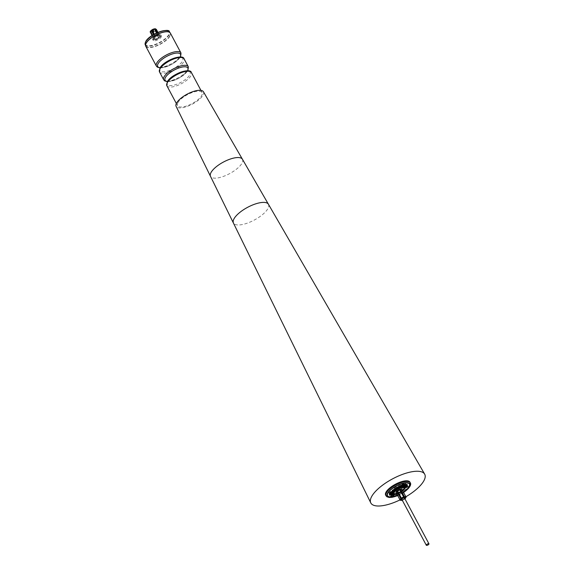<?xml version="1.0" encoding="UTF-8"?>
<svg xmlns="http://www.w3.org/2000/svg" width="574" height="574" viewBox="0 0 574 574"><rect width="100%" height="100%" fill="white"/><g stroke="black" fill="none" stroke-linecap="round" stroke-linejoin="round"><path stroke-width="0.43" stroke-dasharray="2.87 2.15" d="M153.767 38.616A3.344 1.213 151.9 0 0 153.796 38.781L154.966 39.132A3.344 1.213 151.9 0 0 155.662 38.996L157.95 37.963A3.344 1.213 151.9 0 0 158.639 37.468L159.751 36.076A3.344 1.213 151.9 0 0 159.737 35.724L158.575 35.366A3.344 1.213 151.9 0 0 157.872 35.502L155.59 36.535A3.344 1.213 151.9 0 0 154.901 37.03L153.789 38.422A3.344 1.213 151.9 0 0 153.767 38.616M152.081 35.574L153.796 38.781A3.344 1.213 -28.1 0 0 154.966 39.132L151.543 32.718A3.344 1.213 151.9 0 0 152.239 32.582L155.662 38.996A3.344 1.213 -28.1 0 0 157.95 37.963L154.521 31.548A3.344 1.213 151.9 0 0 155.21 31.053L156.329 29.661A3.344 1.213 151.9 0 0 156.35 29.475A3.344 1.213 151.9 0 0 156.315 29.31M153.337 29.877L153.43 31.577L154.521 31.548M153.294 39.312A4.678 1.693 -28.1 0 1 157.57 36.148A4.678 1.693 -28.1 0 1 161.387 35.961A4.678 1.693 -28.1 0 1 161.222 37.023A4.678 1.693 -28.1 0 1 156.946 40.187A4.678 1.693 -28.1 0 1 153.129 40.374A4.678 1.693 -28.1 0 1 153.294 39.312M169.739 35.94A13.697 4.965 -28.1 0 1 157.298 45.368A13.697 4.965 -28.1 0 1 145.911 45.992A13.697 4.965 -28.1 0 1 146.248 43.143A13.697 4.965 -28.1 0 1 158.689 33.715A13.697 4.965 -28.1 0 1 170.076 33.091A13.697 4.965 -28.1 0 1 169.739 35.94M392.609 492.198A6.551 2.375 -28.1 0 1 392.006 491.71A6.551 2.375 -28.1 0 1 395.508 487.204A6.551 2.375 -28.1 0 1 403.558 485.539A6.551 2.375 -28.1 0 1 403.63 486.314M403.414 486.867A6.551 2.375 -28.1 0 1 400.049 490.045A6.551 2.375 -28.1 0 1 393.183 492.327M404.254 487.735A6.551 2.375 -28.1 0 1 404.211 487.857A6.551 2.375 -28.1 0 1 400.724 491.308A6.551 2.375 -28.1 0 1 393.563 493.54A6.551 2.375 -28.1 0 1 393.441 493.511M404.211 487.857L404.254 487.742A6.687 2.425 -28.1 0 1 400.709 491.222A6.687 2.425 -28.1 0 1 393.441 493.518L393.563 493.54M392.458 491.997A6.687 2.425 -28.1 0 1 392.516 491.846A6.687 2.425 -28.1 0 1 396.074 488.323A6.687 2.425 -28.1 0 1 403.386 486.042A6.687 2.425 -28.1 0 1 403.544 486.078M404.419 488.295A6.967 2.526 -28.1 0 1 400.932 491.516A6.967 2.526 -28.1 0 1 393.814 493.956M404.039 489.471A7.799 2.827 -28.1 0 1 401.219 491.696A7.799 2.827 -28.1 0 1 394.998 494.293M405.33 486.214A7.799 2.827 -28.1 0 1 401.097 491.466A7.799 2.827 -28.1 0 1 391.576 493.561M387.472 495.749A12.456 4.513 -28.1 0 1 387.407 495.642A12.456 4.513 -28.1 0 1 394.073 487.075A12.456 4.513 -28.1 0 1 409.384 483.904A12.456 4.513 -28.1 0 1 409.434 484.026M403.393 492.033A12.456 4.513 -28.1 0 1 402.711 492.478A12.456 4.513 -28.1 0 1 397.488 495.183M403.515 492.262A12.456 4.513 -28.1 0 1 402.833 492.7A12.456 4.513 -28.1 0 1 397.61 495.412M385.635 495.111A13.769 4.987 151.9 0 0 402.553 491.609A13.769 4.987 151.9 0 0 409.922 482.146M405.911 496.754A30.544 11.064 -28.1 0 1 400.013 499.904M203.433 91.754A15.491 5.611 -28.1 0 1 201.567 97.193A15.491 5.611 -28.1 0 1 187.138 106.434A15.491 5.611 -28.1 0 1 176.103 106.348M168.369 31.879A13.769 4.987 -28.1 0 1 169.703 36.09A13.769 4.987 -28.1 0 1 154.808 46.329A13.769 4.987 -28.1 0 1 145.853 43.904M145.774 46.243A13.934 5.044 151.9 0 0 157.211 45.662A13.934 5.044 151.9 0 0 169.918 36.184A13.934 5.044 151.9 0 0 170.356 33.12M177.947 102.61A13.934 5.044 151.9 0 0 177.51 105.681A13.934 5.044 151.9 0 0 188.946 105.099A13.934 5.044 151.9 0 0 201.653 95.621A13.934 5.044 151.9 0 0 202.091 92.55A13.934 5.044 151.9 0 0 190.654 93.132A13.934 5.044 151.9 0 0 177.947 102.61M396.641 490.648A3.953 1.435 -28.1 0 1 394.288 490.49A3.953 1.435 -28.1 0 1 398.923 486.609A3.953 1.435 -28.1 0 1 401.269 486.766A3.953 1.435 -28.1 0 1 396.641 490.648M399.095 486.924A3.953 1.435 151.9 0 0 394.46 490.813A3.953 1.435 151.9 0 0 396.806 490.971A3.953 1.435 151.9 0 0 401.441 487.082A3.953 1.435 151.9 0 0 399.095 486.924M396.153 492.621A3.344 1.213 151.9 0 0 398.04 492.628A3.344 1.213 151.9 0 0 402.008 489.507M402.295 500.27A3.064 1.112 151.9 0 0 402.589 500.176L402.467 500.062A3.344 1.213 -28.1 0 1 402.073 500.191A3.344 1.213 -28.1 0 1 401.707 500.284L397.717 492.815A3.344 1.213 -28.1 0 1 396.211 492.722L400.2 500.191L401.979 500.356M401.843 499.416A1.5 0.545 151.9 0 0 402.733 499.473A1.5 0.545 151.9 0 0 404.491 498.002M404.046 487.34A6.127 2.217 -28.1 0 1 399.382 492.349A6.127 2.217 -28.1 0 1 393.233 493.116M399.282 492.054A5.295 1.916 -28.1 0 1 393.965 492.722A5.295 1.916 -28.1 0 1 397.99 488.402A5.295 1.916 -28.1 0 1 403.307 487.735A5.295 1.916 -28.1 0 1 399.282 492.054M402.625 486.458A5.295 1.916 -28.1 0 1 398.6 490.777A5.295 1.916 -28.1 0 1 393.283 491.444M393.197 491.057A5.295 1.916 -28.1 0 1 397.308 487.125A5.295 1.916 -28.1 0 1 402.352 486.164M402.589 500.176L404.727 499.028A3.064 1.112 151.9 0 0 404.943 498.856M401.319 490.885L402.051 489.586A3.344 1.213 -28.1 0 1 401.319 490.885L405.309 498.354A3.344 1.213 -28.1 0 1 404.706 498.856L401.9 500.399M402.051 489.586L406.04 497.055L405.208 498.627M396.211 492.722L397.717 492.815M398.478 492.592L400.717 491.387A3.344 1.213 -28.1 0 1 398.478 492.592L402.467 500.062L404.706 498.856L400.717 491.387M403.379 484.772L404.118 484.463M403.213 484.528L404.168 484.061M405.84 485.195L406.607 484.98M406.586 484.93L407.074 484.47M405.373 485.123L407.11 484.219M389.94 494.049L389.854 493.662M390.083 493.992L390.693 493.432M389.983 493.518L389.581 493.834M389.387 494.2L389.552 493.791M390.284 493.446L390.7 493.461M389.66 495.104L391.009 494.307M389.351 494.982L389.961 494.314L391.203 494.271M392.3 495.032L392.336 495.398M392.315 495.355L393.061 495.061M392.013 495.376L393.147 494.644M406.851 485.582L407.167 485.202M406.736 485.726L406.55 485.217L407.325 485.123L406.765 485.769M406.012 485.877L406.55 485.217M153.681 29.719L153.753 32.18L153.251 32.409L152.856 29.346M153.251 32.409L153.179 29.948M153.753 32.18L153.43 31.577M150.374 32.359L151.543 32.718M152.239 32.582L152.928 31.8M155.21 31.053L158.639 37.468A3.344 1.213 -28.1 0 0 159.751 36.076L156.329 29.661M157.979 32.424L159.737 35.724A3.344 1.213 -28.1 0 0 158.575 35.366L157.183 32.768M156.566 33.055L157.872 35.502A3.344 1.213 -28.1 0 0 155.59 36.535L154.341 34.203M153.61 34.619L154.901 37.03A3.344 1.213 -28.1 0 0 153.789 38.422L152.218 35.48M390.026 491.882L391.238 491.617M405.445 484.578L405.861 484.621M389.516 493.231L390.664 493.037M389.373 493.568L390.765 492.557M405.689 487.62L406.988 487.211M404.706 484.894L405.33 484.305L404.785 484.312M404.957 484.162L405.495 484.069M405.466 484.026L405.251 484.478L405.466 484.026M404.096 484.829L405.545 483.746M402.252 484.98L402.84 484.269M402.718 484.219L403.328 483.904M401.721 485.087L402.589 484.061M389.818 492.32L390.88 492.284M390.241 492.37L391.124 491.796M389.143 492.779L390.112 492.47M391.124 495.089L392.336 494.644M390.93 495.728L391.877 494.566M390.959 495.376L391.238 494.96M393.097 495.384L394.123 494.587M406.076 486.63L407.289 486.013M406.112 486.257L407.44 485.676M393.678 495.541L394.546 494.523M405.84 487.319L406.55 486.781M406.736 486.716L407.131 486.903M405.983 486.974L407.784 486.329M189.147 71.312A12.937 4.685 -28.1 0 1 189.671 75.007A12.937 4.685 -28.1 0 1 174.927 84.859A12.937 4.685 -28.1 0 1 167.651 81.501M181.807 57.565A12.937 4.685 -28.1 0 1 182.331 61.26A12.937 4.685 -28.1 0 1 167.586 71.111A12.937 4.685 -28.1 0 1 160.311 67.754M153.315 29.159A2.784 1.012 -28.1 0 1 155.604 29.245A2.784 1.012 -28.1 0 1 153.38 31.369M153.043 38.329A4.405 1.593 -28.1 0 1 158.087 34.985A4.405 1.593 -28.1 0 1 160.498 36.176A4.405 1.593 -28.1 0 1 155.446 39.513A4.405 1.593 -28.1 0 1 153.043 38.329M160.856 36.334A4.678 1.693 151.9 0 0 161.021 35.272A4.678 1.693 151.9 0 0 157.204 35.459A4.678 1.693 151.9 0 0 152.928 38.623A4.678 1.693 151.9 0 0 152.763 39.685A4.678 1.693 151.9 0 0 156.58 39.506A4.678 1.693 151.9 0 0 160.856 36.334M167.436 30.716A13.417 4.857 -28.1 0 1 168.763 34.641A13.417 4.857 -28.1 0 1 153.653 44.944A13.417 4.857 -28.1 0 1 145.753 41.694M145.294 44.851A13.697 4.965 151.9 0 0 156.688 44.22A13.697 4.965 151.9 0 0 169.122 34.799A13.697 4.965 151.9 0 0 169.466 31.943M410.288 482.827A13.769 4.987 -28.1 0 1 402.919 492.298A13.769 4.987 -28.1 0 1 386.008 495.8M397.696 495.57A12.929 4.685 151.9 0 0 402.998 492.808A12.929 4.685 151.9 0 0 403.594 492.42M242.443 159.249A18.11 6.558 -28.1 0 1 240.255 165.606A18.11 6.558 -28.1 0 1 228.961 173.972A18.11 6.558 -28.1 0 1 210.486 176.311M268.431 204.258L268.431 204.258A19.839 7.189 -28.1 0 1 256.664 218.708A19.839 7.189 -28.1 0 1 253.665 220.38A19.839 7.189 -28.1 0 1 233.431 222.949L233.431 222.942M166.855 85.727A13.934 5.044 151.9 0 0 178.299 85.146A13.934 5.044 151.9 0 0 190.999 75.668A13.934 5.044 151.9 0 0 191.436 72.604M167.479 81.479A12.937 4.685 151.9 0 0 178.55 78.351A12.937 4.685 151.9 0 0 187.483 70.903A12.937 4.685 151.9 0 0 187.562 70.76M188.279 66.677A13.934 5.044 -28.1 0 1 187.842 69.748A13.934 5.044 -28.1 0 1 175.135 79.226A13.934 5.044 -28.1 0 1 163.698 79.8M159.515 71.98A13.934 5.044 151.9 0 0 170.959 71.398A13.934 5.044 151.9 0 0 183.658 61.92A13.934 5.044 151.9 0 0 184.096 58.857M160.139 67.732A12.937 4.685 151.9 0 0 171.21 64.604A12.937 4.685 151.9 0 0 180.143 57.156A12.937 4.685 151.9 0 0 180.222 57.013M180.939 52.93A13.934 5.044 -28.1 0 1 180.501 56.001A13.934 5.044 -28.1 0 1 167.795 65.479A13.934 5.044 -28.1 0 1 156.358 66.053M402.79 490.899L399.719 492.958L396.885 494.049A5.855 2.117 151.9 0 0 399.719 492.937A5.855 2.117 151.9 0 0 402.776 490.878M404.204 488.955A6.127 2.217 -28.1 0 1 399.626 492.808A6.127 2.217 -28.1 0 1 394.481 494.142M152.885 31.592A2.784 1.012 -28.1 0 1 150.79 31.843A2.784 1.012 -28.1 0 1 151.163 30.53M168.125 81.243L168.512 80.747C170.657 77.268 180.049 70.537 187.189 71.377L186.923 70.896L186.622 71.657C184.476 75.137 175.084 81.867 167.945 81.027L168.125 81.243M160.785 67.495L161.172 67C163.317 63.52 172.702 56.79 179.841 57.63L179.583 57.149L179.282 57.909C177.136 61.389 167.744 68.119 160.605 67.28L160.785 67.495M153.129 40.374L152.921 38.415C156.228 35.208 158.926 34.167 161.021 35.272L161.387 35.961M145.545 45.317L145.911 45.992M404.232 486.802L403.558 485.539M397.725 495.62L403.622 492.47M167.386 81.637L170.256 81.422L178.6 78.373L182.058 76.277L187.748 70.767M160.046 67.89L162.916 67.667L171.26 64.625L174.718 62.53L180.408 57.02M176.354 103.514L177.51 105.681M393.965 492.722L393.441 491.739M403.307 487.735L402.783 486.752M405.294 498.584L404.756 499.036M200.936 90.383L202.091 92.55M392.681 492.973L392.006 491.71M169.717 32.417L170.076 33.091"/><path stroke-width="0.86" d="M150.374 32.359L150.338 32.18A3.344 1.213 151.9 0 0 150.374 32.359L152.081 35.574M403.63 486.314A6.551 2.375 -28.1 0 1 403.414 486.867M393.441 493.511A6.551 2.375 -28.1 0 1 392.681 492.973A6.551 2.375 -28.1 0 1 396.182 488.467A6.551 2.375 -28.1 0 1 404.232 486.802A6.551 2.375 -28.1 0 1 404.254 487.735M393.398 493.504L393.441 493.518A6.687 2.425 -28.1 0 1 393.398 493.504A6.687 2.425 -28.1 0 1 392.458 491.997M393.814 493.956A6.967 2.526 -28.1 0 1 392.394 492.162A6.967 2.526 -28.1 0 1 396.103 488.488A6.967 2.526 -28.1 0 1 403.716 486.113A6.967 2.526 -28.1 0 1 404.419 488.295M403.544 486.078A6.687 2.425 -28.1 0 1 404.275 487.699A6.687 2.425 -28.1 0 1 404.254 487.742L404.275 487.699M394.998 494.293A7.799 2.827 -28.1 0 1 391.633 493.676A7.799 2.827 -28.1 0 1 395.809 488.309A7.799 2.827 -28.1 0 1 405.395 486.329A7.799 2.827 -28.1 0 1 404.039 489.471M391.576 493.561A7.799 2.827 -28.1 0 1 391.511 493.446A7.799 2.827 -28.1 0 1 395.687 488.079A7.799 2.827 -28.1 0 1 405.273 486.099A7.799 2.827 -28.1 0 1 405.33 486.214M409.434 484.026A12.456 4.513 -28.1 0 1 403.393 492.033M397.61 495.412A12.456 4.513 -28.1 0 1 387.529 495.871A12.456 4.513 -28.1 0 1 394.195 487.297A12.456 4.513 -28.1 0 1 409.506 484.133A12.456 4.513 -28.1 0 1 403.515 492.262M393.011 485.64A13.769 4.987 151.9 0 0 385.635 495.111L386.008 495.8A13.769 4.987 -28.1 0 1 393.377 486.329A13.769 4.987 -28.1 0 1 410.288 482.827L409.922 482.146A13.769 4.987 151.9 0 0 393.011 485.64M400.013 499.904A30.544 11.064 -28.1 0 1 370.94 503.19A30.544 11.064 -28.1 0 1 370.775 502.889A30.544 11.064 -28.1 0 1 392.494 478.91A30.544 11.064 -28.1 0 1 424.624 474.067A30.544 11.064 -28.1 0 1 424.652 474.124A30.544 11.064 -28.1 0 1 405.911 496.754M242.443 159.249A18.11 6.558 -28.1 0 0 224.047 161.732A18.11 6.558 -28.1 0 0 212.746 170.098A18.11 6.558 -28.1 0 0 210.486 176.311L176.103 106.348A15.491 5.611 -28.1 0 1 178.033 101.038A15.491 5.611 -28.1 0 1 192.297 91.854A15.491 5.611 -28.1 0 1 203.433 91.754L268.431 204.258A19.839 7.189 -28.1 0 0 268.431 204.251L424.652 474.124M145.853 43.904A13.769 4.987 -28.1 0 1 145.889 43.811A13.769 4.987 -28.1 0 1 146.277 42.993A13.769 4.987 -28.1 0 1 156.372 34.763A13.769 4.987 -28.1 0 1 168.268 31.857A13.769 4.987 -28.1 0 1 168.369 31.879M146.212 43.172A13.934 5.044 151.9 0 0 145.818 43.997A13.934 5.044 151.9 0 0 145.774 46.243L156.358 66.053A13.934 5.044 -28.1 0 1 156.788 62.989A13.934 5.044 -28.1 0 1 169.495 53.511A13.934 5.044 -28.1 0 1 180.939 52.93L170.356 33.12A13.934 5.044 151.9 0 0 168.469 31.9A13.934 5.044 151.9 0 0 156.422 34.842A13.934 5.044 151.9 0 0 146.212 43.172M402.008 489.507A3.344 1.213 151.9 0 0 401.958 489.342A3.344 1.213 151.9 0 0 399.97 489.213A3.344 1.213 151.9 0 0 396.053 492.492A3.344 1.213 151.9 0 0 396.153 492.621M401.599 498.39A3.064 1.112 151.9 0 0 401.118 498.792L400.422 500.033L400.042 499.904L396.053 492.435A3.344 1.213 -28.1 0 1 396.792 491.136L400.774 498.605A3.344 1.213 -28.1 0 1 401.377 498.103L397.395 490.634A3.344 1.213 -28.1 0 1 399.633 489.428L403.744 497.242L401.377 498.103L403.622 496.897A3.344 1.213 -28.1 0 1 404.01 496.768A3.344 1.213 -28.1 0 1 404.376 496.675L404.347 497.062A3.064 1.112 151.9 0 0 404.053 497.141A3.064 1.112 151.9 0 0 403.744 497.242M428.957 543.829L404.491 498.002A1.5 0.545 151.9 0 0 403.594 497.945A1.5 0.545 151.9 0 0 401.843 499.416L426.31 545.243A1.5 0.545 151.9 0 0 427.2 545.3A1.5 0.545 151.9 0 0 428.957 543.829A1.5 0.545 151.9 0 0 428.068 543.765A1.5 0.545 151.9 0 0 426.31 545.243M394.481 494.142A6.127 2.217 -28.1 0 1 393.477 493.575L393.233 493.116A6.127 2.217 -28.1 0 1 397.89 488.115A6.127 2.217 -28.1 0 1 404.046 487.34L404.29 487.8A6.127 2.217 -28.1 0 1 404.204 488.955M393.441 491.739L393.283 491.444A5.295 1.916 -28.1 0 1 393.197 491.057M393.699 495.584L394.704 494.487L393.699 495.584M406.614 486.099L407.44 485.963L406.091 486.752L407.289 486.013L406.141 486.243M407.411 485.683L406.098 486.695M407.289 486.013L406.586 486.056M391.956 494.939L390.887 495.764L391.482 495.305L390.98 495.419L391.238 494.96L391.777 494.551L391.124 495.333L391.956 494.939M391.482 495.305L390.98 495.419L391.238 494.96M391.805 494.551L391.124 495.333M402.589 484.061L401.678 485.145L402.589 484.061M402.668 484.348L403.328 483.904L402.424 484.994L402.668 484.348M406.937 487.312L405.746 487.606M390.191 493.224L389.359 493.633L390.098 492.822L390.765 492.557L389.545 493.274L390.191 493.224M390.729 492.578L389.839 493.353M390.055 491.925L391.238 491.617L390.055 491.925M403.651 484.226L404.412 484.169L403.3 484.915L403.651 484.226M404.168 484.061L403.278 484.872L403.192 484.485M405.553 485.274L407.11 484.219L406.672 485.023L405.373 485.123M407.11 484.219L406.65 484.98L405.531 485.231M391.073 494.149L389.466 495.19L389.983 494.358L391.073 494.149M391.203 494.271L389.351 494.982M406.593 485.331L406.127 485.733L406.478 485.898L406.005 485.862L406.579 485.267L407.346 485.166L406.536 485.805M406.471 485.819L406.005 485.862M407.031 485.095L406.736 485.726M397.488 495.183A12.456 4.513 -28.1 0 1 387.472 495.749M392.738 495.355L392.013 495.376L393.147 494.644L392.738 495.355L391.992 495.326M393.147 494.644L392.709 495.305M390.578 493.59L389.667 494.257L390.227 493.54M390.284 493.446L390.729 493.511L390.09 494.063L389.351 494.128M405.861 484.621L405.409 484.607L405.861 484.621M390.693 494.824L391.124 494.867L390.693 494.824M404.526 484.578L405.545 483.746L404.763 484.937L405.352 484.169L404.153 484.872M405.495 484.069L404.763 484.937M405.359 484.348L404.814 484.356M390.32 492.456L389.122 492.923L390.141 492.521L389.875 492.212L391.059 491.925M393.671 495.276L393.046 495.441L394.123 494.587L393.671 495.276M406.571 486.824L407.784 486.329L406.758 486.759L407.081 487.032L405.811 487.491L406.571 486.824L406.033 486.96M402.352 486.164A5.295 1.916 -28.1 0 1 402.625 486.458L402.783 486.752M401.893 489.299L400.394 489.206A3.344 1.213 -28.1 0 1 401.893 489.299L405.883 496.768L405.782 497.156L404.347 497.062M401.118 498.792L400.774 498.605L400.042 499.904A3.344 1.213 -28.1 0 0 400.092 500.054L400.25 500.255M400.422 500.033A3.064 1.112 151.9 0 0 400.544 500.263L400.2 500.191A3.344 1.213 -28.1 0 1 400.092 500.054L396.053 492.492M400.544 500.263L401.979 500.356A3.064 1.112 151.9 0 0 402.295 500.27M400.394 489.206L404.376 496.675L405.883 496.768A3.344 1.213 -28.1 0 1 405.99 496.905A3.344 1.213 -28.1 0 1 406.04 497.055L405.911 497.385A3.064 1.112 151.9 0 0 405.782 497.156M404.943 498.856A3.064 1.112 151.9 0 0 405.208 498.627L405.911 497.385M399.633 489.428L397.395 490.634M396.792 491.136L396.053 492.435M404.118 484.463L403.4 484.822M406.887 484.269L405.567 485.08L406.607 484.98L406.858 484.219L405.567 485.08M389.968 494.099L389.875 493.705L389.538 494.092L389.968 494.099M389.875 493.705L389.689 494.164M389.689 495.147L391.03 494.35L390.04 494.408L389.689 495.147M391.03 494.35L390.011 494.365L389.646 495.111M393.061 495.061L392.336 495.398M406.736 485.267L406.88 485.633L407.188 485.245L406.708 485.224L406.88 485.633M407.167 485.202L406.708 485.224M389.99 493.568L390.112 494.035M390.263 493.403L390.7 493.461M393.125 494.601L393.154 495.01M406.457 485.848L405.983 485.812M393.183 492.327A6.551 2.375 -28.1 0 1 392.609 492.198M154.341 34.203L152.16 30.121L152.856 29.346L153.179 29.948L153.681 29.719L153.351 29.116L153.337 29.877M157.979 32.424L156.315 29.31L155.145 28.951A3.344 1.213 151.9 0 0 154.449 29.087L153.315 29.159M153.33 29.109L155.31 28.7L157.183 32.768M152.16 30.121A3.344 1.213 151.9 0 0 151.471 30.616L150.359 32.008A3.344 1.213 151.9 0 0 150.338 32.194M154.449 29.087L156.566 33.055M152.218 35.48L150.359 32.008M151.471 30.616L153.61 34.619M391.174 491.631L390.033 491.961M390.643 493.116L389.373 493.568M405.33 484.119L404.498 484.528M405.466 484.026L405.251 484.478M405.481 483.739L404.979 484.205M403.235 484.176L402.424 484.994M402.525 484.083L401.836 485.109M390.829 492.377L389.15 492.858M390.959 495.376L391.217 494.917M392.365 494.652L390.987 495.778M394.044 494.601L393.484 495.305M393.563 495.319L393.133 495.685M394.632 494.501L393.857 495.556M407.095 486.888L406.636 486.867M406.607 486.817L405.854 487.398M407.748 486.415L406.758 486.759M160.311 67.754A12.937 4.685 -28.1 0 1 170.636 59.603A12.937 4.685 -28.1 0 1 181.807 57.565M167.651 81.501A12.937 4.685 -28.1 0 1 177.976 73.35A12.937 4.685 -28.1 0 1 189.147 71.312M145.638 41.995A13.697 4.965 151.9 0 0 145.294 44.851L145.631 41.794C148.917 34.146 169.775 27.236 169.466 31.943A13.697 4.965 151.9 0 0 158.072 32.575A13.697 4.965 151.9 0 0 145.638 41.995M403.594 492.42A12.929 4.685 151.9 0 0 409.104 483.121A12.929 4.685 151.9 0 0 394.029 487.197A12.929 4.685 151.9 0 0 387.048 495.972A12.929 4.685 151.9 0 0 397.696 495.57M233.431 222.949A19.839 7.189 -28.1 0 1 233.431 222.942A19.839 7.189 -28.1 0 1 245.277 208.642A19.839 7.189 -28.1 0 1 248.277 206.977A19.839 7.189 -28.1 0 1 268.431 204.251M167.292 82.656A13.934 5.044 151.9 0 0 166.855 85.727L167.271 81.831C170.959 74.433 190.231 67.208 191.436 72.604A13.934 5.044 151.9 0 0 179.999 73.178A13.934 5.044 151.9 0 0 167.292 82.656M187.562 70.76A12.937 4.685 151.9 0 0 180.085 67.581A12.937 4.685 151.9 0 0 165.463 77.397A12.937 4.685 151.9 0 0 167.479 81.479M159.515 71.98L163.698 79.8A13.934 5.044 -28.1 0 1 164.128 76.737A13.934 5.044 -28.1 0 1 176.835 67.258A13.934 5.044 -28.1 0 1 188.279 66.677L184.096 58.857A13.934 5.044 151.9 0 0 172.659 59.431A13.934 5.044 151.9 0 0 159.952 68.909A13.934 5.044 151.9 0 0 159.515 71.98L159.931 68.084C163.619 60.686 182.891 53.461 184.096 58.857M180.222 57.013A12.937 4.685 151.9 0 0 172.745 53.834A12.937 4.685 151.9 0 0 158.123 63.649A12.937 4.685 151.9 0 0 160.139 67.732M402.776 490.878A5.855 2.117 151.9 0 0 403.701 487.756A5.855 2.117 151.9 0 0 398.291 488.897A5.855 2.117 151.9 0 0 393.8 492.915A5.855 2.117 151.9 0 0 396.871 494.027L394.998 494.293L393.477 493.575A6.127 2.217 -28.1 0 1 398.134 488.574A6.127 2.217 -28.1 0 1 404.29 487.8L404.031 489.479L402.79 490.899M145.753 41.694A13.417 4.857 -28.1 0 1 155.683 33.507A13.417 4.857 -28.1 0 1 167.436 30.716M151.163 30.53A2.784 1.012 -28.1 0 1 152.533 29.539M145.294 44.851L145.545 45.317M386.008 495.8L386.955 496.804L389.086 497.471L392.128 497.314L397.725 495.62M163.698 79.8L164.767 80.934L167.386 81.637M187.748 70.767L188.279 66.677M156.358 66.053L157.427 67.18L160.046 67.89M180.408 57.02L180.939 52.93M166.855 85.727L176.354 103.514M400.379 500.306L401.865 500.406M405.316 498.548L406.04 497.271M406.069 497.134L401.958 489.342M401.9 500.399L402.575 500.205M405.294 498.584L404.756 499.036M191.436 72.604L200.936 90.383M210.486 176.311L370.775 502.889M403.077 492.822C411.364 487.269 411.099 483.645 410.288 482.827M169.466 31.943L169.717 32.417M150.352 32.316C149.792 31.678 150.618 30.687 152.828 29.339"/></g></svg>
